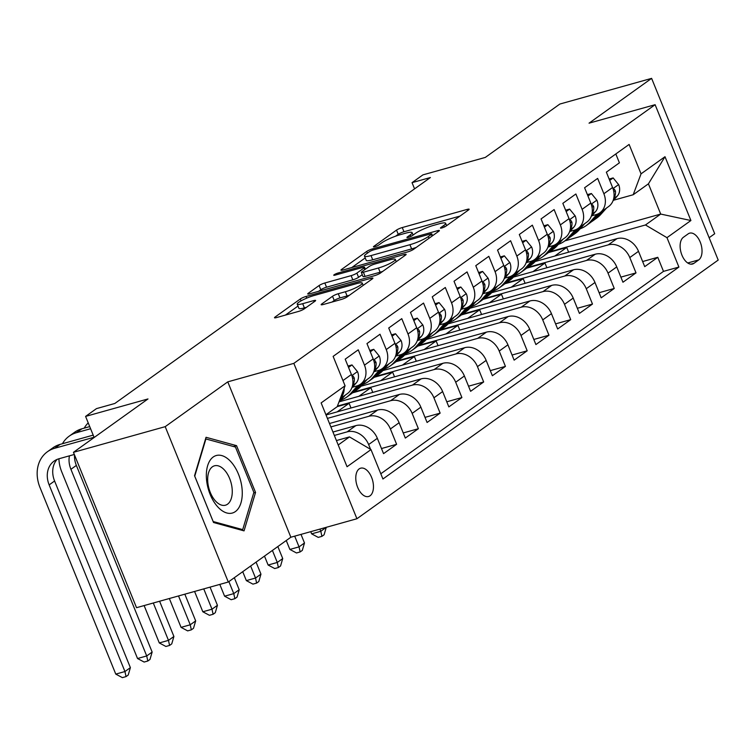 <?xml version="1.0" encoding="UTF-8"?>
<svg xmlns="http://www.w3.org/2000/svg" width="756" height="756" viewBox="0 0 756 756"><rect width="100%" height="100%" fill="white"/><g stroke="black" fill="none" stroke-linecap="round" stroke-linejoin="round"><path stroke-width="1.13" d="M441.863 227.962A3.156 0.52 -22.1 0 0 445.889 226.186L468.578 209.932A4.508 0.747 -22.1 0 0 469.155 209.242A4.508 0.747 -22.1 0 0 467.113 209.412L402.268 227.556A4.508 0.747 -22.1 0 0 396.531 230.089L373.833 246.343A3.156 0.52 -22.1 0 0 373.426 246.825A3.156 0.52 -22.1 0 0 374.853 246.711A3.156 0.52 -22.1 0 0 378.879 244.935L381.808 242.827A14.43 2.381 -22.1 0 1 400.179 234.71L405.585 233.198A14.43 2.381 -22.1 0 1 412.115 232.659A14.43 2.381 -22.1 0 1 410.272 234.87L407.333 236.968A3.156 0.52 -22.1 0 0 406.936 237.45A3.156 0.52 -22.1 0 0 408.363 237.337A3.156 0.52 -22.1 0 0 412.379 235.56L415.318 233.453A14.43 2.381 -22.1 0 1 433.679 225.335L439.085 223.823A14.43 2.381 -22.1 0 1 445.624 223.294A14.43 2.381 -22.1 0 1 443.781 225.496L440.842 227.594A3.156 0.52 -22.1 0 0 440.436 228.076A3.156 0.52 -22.1 0 0 441.863 227.962M370.081 495.775A14.704 8.212 74.4 0 0 372.094 478.718A14.704 8.212 74.4 0 0 360.659 468.181A14.704 8.212 74.4 0 0 359.166 468.9A14.704 8.212 74.4 0 0 357.144 485.957A14.704 8.212 74.4 0 0 368.578 496.503A14.704 8.212 74.4 0 0 370.081 495.775M321.735 303.997A4.508 0.747 -22.1 0 0 321.158 304.687A4.508 0.747 -22.1 0 0 323.209 304.517L341.4 299.433A4.508 0.747 -22.1 0 0 347.136 296.891L372.349 278.841A4.508 0.747 -22.1 0 0 372.925 278.151A4.508 0.747 -22.1 0 0 370.875 278.321L306.029 296.465A4.508 0.747 -22.1 0 0 300.293 298.998L275.08 317.047A4.508 0.747 -22.1 0 0 274.504 317.737A4.508 0.747 -22.1 0 0 276.554 317.567L298.525 311.425A4.508 0.747 -22.1 0 0 304.262 308.883L315.054 301.162A4.508 0.747 -22.1 0 0 315.63 300.472A4.508 0.747 -22.1 0 0 313.589 300.642L302.693 303.685A12.068 1.994 -22.1 0 1 297.221 304.139A12.068 1.994 -22.1 0 1 302.532 300.075A12.068 1.994 -22.1 0 1 314.118 295.501L356.813 283.566A12.068 1.994 -22.1 0 1 362.275 283.113A12.068 1.994 -22.1 0 1 356.964 287.176A12.068 1.994 -22.1 0 1 345.379 291.74L338.263 293.734A4.508 0.747 -22.1 0 0 332.527 296.276L321.735 303.997L322.056 304.781M709.128 237.734L714.703 233.736L651.615 78.369L559.856 104.044L485.314 157.418L422.925 174.872L412.039 182.659L430.391 177.528L114.827 403.477L96.475 408.618L85.589 416.405L94.15 437.497M165.205 426.658L228.293 582.025L290.862 537.223L227.773 381.856L165.205 426.658L73.445 452.324L147.987 398.951L85.589 416.405M227.773 381.856L293.838 363.371L655.112 104.697L718.2 260.064L356.926 518.739L293.838 363.371M651.615 78.369L589.047 123.171L655.112 104.697M407.834 251.861A4.508 0.747 -22.1 0 0 413.57 249.319L438.782 231.27A4.508 0.747 -22.1 0 0 439.359 230.58A4.508 0.747 -22.1 0 0 437.318 230.75L372.462 248.894A4.508 0.747 -22.1 0 0 366.726 251.427L341.523 269.476A4.508 0.747 -22.1 0 0 340.947 270.166A4.508 0.747 -22.1 0 0 342.988 269.996L407.834 251.861M405.566 255.055L380.353 273.105A4.508 0.747 -22.1 0 1 374.617 275.647L309.771 293.782A4.508 0.747 -22.1 0 1 307.73 293.952A4.508 0.747 -22.1 0 1 308.306 293.262L319.089 285.541A4.508 0.747 -22.1 0 1 324.825 282.999L351.124 275.647A4.508 0.747 -22.1 0 0 356.87 273.105L364.023 267.983A4.508 0.747 -22.1 0 0 364.6 267.293A4.508 0.747 -22.1 0 0 362.559 267.463L335.173 275.118A3.156 0.52 -22.1 0 1 333.746 275.241A3.156 0.52 -22.1 0 1 335.135 274.173A3.156 0.52 -22.1 0 1 338.168 272.982L404.101 254.536A4.508 0.747 -22.1 0 1 406.142 254.366A4.508 0.747 -22.1 0 1 405.566 255.055M228.293 582.025L136.534 607.692L73.445 452.324M334.341 435.447L347.127 431.865A18.38 14.94 54.4 0 1 368.635 444.556L377.339 438.319L383.557 453.647L396.616 444.301L381.487 448.535M330.882 426.923L368.89 416.282A18.38 14.94 54.4 0 1 390.398 428.973L399.102 422.736L405.32 438.064L418.38 428.718L403.25 432.952M327.414 418.389L390.654 400.699A18.38 14.94 54.4 0 1 412.162 413.39L420.865 407.153L427.083 422.481L440.143 413.135L425.014 417.369M337.422 406.095L412.417 385.116A18.38 14.94 54.4 0 1 433.925 397.807L442.629 391.57L448.847 406.898L461.907 397.552L446.777 401.786M353.77 392.033L434.18 369.533A18.38 14.94 54.4 0 1 455.688 382.224L464.392 375.987L470.61 391.315L483.67 381.969L468.54 386.203M375.534 376.45L455.944 353.95A18.38 14.94 54.4 0 1 477.452 366.641L486.155 360.404L492.373 375.732L505.433 366.386L490.304 370.62M397.297 360.867L477.707 338.367A18.38 14.94 54.4 0 1 499.215 351.058L507.919 344.821L514.137 360.149L527.197 350.803L512.067 355.036M419.06 345.284L499.47 322.784A18.38 14.94 54.4 0 1 520.978 335.475L529.682 329.238L535.9 344.566L548.96 335.22L533.83 339.453M440.824 329.701L521.234 307.201A18.38 14.94 54.4 0 1 542.742 319.892L551.445 313.655L557.663 328.983L570.723 319.637L555.584 323.87M462.587 314.118L542.997 291.618A18.38 14.94 54.4 0 1 564.505 304.309L573.209 298.072L579.427 313.4L592.487 304.054L577.348 308.287M484.35 298.535L564.76 276.034A18.38 14.94 54.4 0 1 586.269 288.726L594.972 282.489L601.19 297.817L614.25 288.471L599.111 292.704M506.114 282.952L586.524 260.451A18.38 14.94 54.4 0 1 608.032 273.143L616.735 266.906L622.953 282.234L636.013 272.888L629.795 257.56A18.38 14.94 -125.6 0 0 608.287 244.868L527.877 267.369M620.874 277.121L636.013 272.888M615.819 153.969L619.41 162.823L606.359 172.17L612.577 187.497A18.38 14.94 -125.6 0 1 608.599 206.549L599.895 212.786A18.38 14.94 -125.6 0 0 603.874 193.734L597.646 178.407L584.596 187.753L590.814 203.081A18.38 14.94 -125.6 0 1 586.836 222.132L578.132 228.369A18.38 14.94 54.4 0 1 574.248 230.221L569.996 231.412M578.132 228.369A18.38 14.94 54.4 0 0 582.111 209.317L575.883 193.99L562.833 203.336L569.051 218.664A18.38 14.94 -125.6 0 1 565.072 237.715L556.369 243.952A18.38 14.94 54.4 0 1 552.485 245.804L548.232 246.995M556.369 243.952A18.38 14.94 54.4 0 0 560.347 224.901L554.12 209.573L541.069 218.919L547.287 234.247A18.38 14.94 -125.6 0 1 543.309 253.298L534.605 259.535A18.38 14.94 54.4 0 1 530.721 261.387L526.469 262.578M534.605 259.535A18.38 14.94 54.4 0 0 538.584 240.484L532.356 225.156L519.306 234.502L525.524 249.83A18.38 14.94 -125.6 0 1 521.545 268.881L512.842 275.118A18.38 14.94 54.4 0 1 508.958 276.97L504.706 278.161M512.842 275.118A18.38 14.94 54.4 0 0 516.82 256.067L510.593 240.739L497.542 250.085L503.761 265.413A18.38 14.94 -125.6 0 1 499.782 284.464L491.079 290.701A18.38 14.94 54.4 0 1 487.195 292.553L482.942 293.744M491.079 290.701A18.38 14.94 54.4 0 0 495.057 271.65L488.83 256.322L475.779 265.668L481.997 280.996A18.38 14.94 -125.6 0 1 478.019 300.047L469.315 306.284A18.38 14.94 54.4 0 1 465.431 308.136L461.179 309.327M469.315 306.284A18.38 14.94 54.4 0 0 473.294 287.233L467.066 271.905L454.016 281.251L460.234 296.579A18.38 14.94 -125.6 0 1 456.255 315.63L447.552 321.867A18.38 14.94 54.4 0 1 443.668 323.719L439.416 324.91M447.552 321.867A18.38 14.94 54.4 0 0 451.53 302.816L445.303 287.488L432.252 296.834L438.471 312.162A18.38 14.94 -125.6 0 1 434.492 331.213L425.789 337.45A18.38 14.94 54.4 0 1 421.905 339.302L417.652 340.493M425.789 337.45A18.38 14.94 54.4 0 0 429.767 318.399L423.54 303.071L410.489 312.417L416.707 327.745A18.38 14.94 -125.6 0 1 412.729 346.796L404.025 353.033A18.38 14.94 54.4 0 1 400.141 354.885L395.889 356.076M404.025 353.033A18.38 14.94 54.4 0 0 408.004 333.982L401.776 318.654L388.726 328L394.944 343.328A18.38 14.94 -125.6 0 1 390.965 362.379L382.262 368.616A18.38 14.94 54.4 0 1 378.378 370.468L374.125 371.659M382.262 368.616A18.38 14.94 54.4 0 0 386.24 349.565L380.013 334.237L366.962 343.583L373.18 358.911A18.38 14.94 -125.6 0 1 369.202 377.962L360.499 384.199A18.38 14.94 54.4 0 1 356.615 386.051L352.362 387.242M360.499 384.199A18.38 14.94 54.4 0 0 364.477 365.148L358.25 349.82L345.199 359.166L351.417 374.494A18.38 14.94 -125.6 0 1 347.439 393.545L340.191 398.733M377.339 438.319A18.38 14.94 -125.6 0 0 355.83 425.637L332.961 432.035M399.102 422.736A18.38 14.94 -125.6 0 0 377.594 410.054L329.493 423.511M420.865 407.153A18.38 14.94 -125.6 0 0 399.357 394.471L326.034 414.978M442.629 391.57A18.38 14.94 -125.6 0 0 421.12 378.888L339.34 401.767M464.392 375.987A18.38 14.94 -125.6 0 0 442.884 363.305L361.103 386.184M486.155 360.404A18.38 14.94 -125.6 0 0 464.647 347.722L382.867 370.601M507.919 344.821A18.38 14.94 -125.6 0 0 486.41 332.139L404.63 355.018M529.682 329.238A18.38 14.94 -125.6 0 0 508.174 316.556L426.393 339.435M551.445 313.655A18.38 14.94 -125.6 0 0 529.937 300.973L448.157 323.851M573.209 298.072A18.38 14.94 -125.6 0 0 551.7 285.39L469.92 308.268M594.972 282.489A18.38 14.94 -125.6 0 0 573.464 269.807L491.683 292.685M616.735 266.906A18.38 14.94 -125.6 0 0 595.227 254.224L513.447 277.102M688.177 233.859L683.386 237.289A14.241 7.957 74.4 0 0 681.439 253.808A14.241 7.957 74.4 0 0 692.515 264.024A14.241 7.957 74.4 0 0 693.961 263.324L698.752 259.894A14.241 7.957 74.4 0 0 700.708 243.375A14.241 7.957 74.4 0 0 689.623 233.16A14.241 7.957 74.4 0 0 688.177 233.859M338.215 444.982L349.489 436.902L370.988 449.593L382.923 478.992L678.907 267.057L666.972 237.667L645.463 224.976L549.64 251.786M370.988 449.593L347.051 466.735L321.13 402.91L345.067 385.768L333.131 356.378L629.115 144.443L641.05 173.842L664.996 156.7L690.908 220.525L666.972 237.667M380.807 473.776L663.494 271.376L657.777 257.305L644.717 266.651L638.499 251.323A18.38 14.94 -125.6 0 0 616.99 238.641L535.21 261.519M591.759 215.829L596.011 214.638A18.38 14.94 -125.6 0 0 599.895 212.786M608.032 273.143L614.25 288.471M586.269 288.726L592.487 304.054M564.505 304.309L570.723 319.637M542.742 319.892L548.96 335.22M520.978 335.475L527.197 350.803M499.215 351.058L505.433 366.386M477.452 366.641L483.67 381.969M455.688 382.224L461.907 397.552M433.925 397.807L440.143 413.135M412.162 413.39L418.38 428.718M390.398 428.973L396.616 444.301M368.635 444.556L370.582 449.357M349.489 436.902L336.42 440.559M645.463 224.976L660.706 214.071L648.421 183.831L633.188 194.746L641.05 173.842M564.874 240.871L660.706 214.071L690.908 220.525M613.522 200.245L633.188 194.746M290.862 537.223L356.926 518.739M412.039 182.659L414.562 188.858M345.067 385.768L337.214 406.671L325.94 414.742M548.525 252.561L566.726 247.467L568.635 252.164M566.726 247.467L554.743 256.057M642.638 261.538L657.777 257.305M663.494 271.376L678.907 267.057M526.762 268.144L544.963 263.05L532.98 271.64M544.963 263.05L546.871 267.747M504.999 283.727L523.199 278.633L525.108 283.33M523.199 278.633L511.217 287.223M483.235 299.31L501.436 294.216L503.345 298.913M501.436 294.216L489.453 302.806M461.472 314.893L479.673 309.799L481.581 314.496M479.673 309.799L467.69 318.389M439.709 330.476L457.909 325.382L459.818 330.079M457.909 325.382L445.927 333.972M417.945 346.059L436.146 340.965L438.055 345.662M436.146 340.965L424.163 349.555M396.182 361.642L414.382 356.548L416.291 361.245M414.382 356.548L402.4 365.139M374.418 377.225L392.619 372.132L394.528 376.828M392.619 372.132L380.637 380.722M352.655 392.808L370.856 387.715L372.765 392.411M370.856 387.715L358.873 396.305M337.233 406.624L349.092 403.298L351.001 407.994M349.092 403.298L337.11 411.888M344.216 388.036A18.38 14.94 54.4 0 1 340.304 398.44M648.421 183.831L664.996 156.7M213.542 522.509L244.037 530.873L255.547 492.44L236.543 445.653L206.038 437.289L194.538 475.722L213.542 522.509M233.472 446.503L236.543 445.653M253.685 492.959L255.547 492.44M459.998 216.084L403.969 231.752A4.508 0.747 -22.1 0 0 398.232 234.294L395.568 236.203M365.214 257.928L351.805 267.529M431.392 234.369A3.156 0.52 -22.1 0 0 431.789 233.887A3.156 0.52 -22.1 0 0 430.362 234.001L373.436 249.924A3.156 0.52 -22.1 0 0 369.419 251.701L366.32 253.921A14.43 2.381 -22.1 0 0 364.477 256.123A14.43 2.381 -22.1 0 0 371.016 255.585L409.922 244.708A14.43 2.381 -22.1 0 0 428.293 236.581L431.392 234.369L432.082 236.07M364.477 256.123L366.188 260.319A14.43 2.381 -22.1 0 0 372.717 259.79L371.016 255.585M416.235 247.41A14.43 2.381 -22.1 0 1 411.633 248.904L372.717 259.79M318.588 291.315L320.799 289.737L319.089 285.541M362.256 274.664L358.571 277.31A4.508 0.747 -22.1 0 1 352.835 279.843L326.535 287.204A4.508 0.747 -22.1 0 0 320.799 289.737M396.144 261.434L396.985 261.198M378.416 268.011A12.068 1.994 -22.1 0 0 390.001 263.438A12.068 1.994 -22.1 0 0 395.312 259.384A12.068 1.994 -22.1 0 0 389.85 259.828L374.806 264.033A4.508 0.747 -22.1 0 0 369.07 266.575L361.907 271.697A4.508 0.747 -22.1 0 0 361.33 272.387A4.508 0.747 -22.1 0 0 363.381 272.217L378.416 268.011L380.126 272.207A12.068 1.994 -22.1 0 0 382.744 271.395M361.33 272.387L363.041 276.583A4.508 0.747 -22.1 0 0 365.082 276.412L363.381 272.217M380.126 272.207L365.082 276.412M349.499 295.199A12.068 1.994 -22.1 0 1 347.089 295.946L339.973 297.93A4.508 0.747 -22.1 0 0 334.228 300.472L332.026 302.05M297.221 304.139L298.932 308.335A12.068 1.994 -22.1 0 0 304.394 307.89L302.693 303.685M306.473 307.305L304.394 307.89M298.006 306.057L285.371 315.101M363.759 284.984L363.107 285.173M597.013 214.307L589.85 222.302A35.154 28.577 54.4 0 1 586.051 225.713A35.154 28.577 54.4 0 1 580.154 228.775M609.695 180.4L613.154 177.925L618.739 184.766A12.181 9.894 54.4 0 1 617.34 195.993L613.012 200.822M606.567 208.013L600.727 214.515A35.154 28.577 54.4 0 1 596.928 217.926L592.798 220.884A35.154 28.577 -125.6 0 0 596.597 217.473L602.428 210.971M599.82 212.842L593.98 219.344A35.154 28.577 54.4 0 1 590.181 222.755L586.051 225.713M591.457 221.773A35.154 28.577 -125.6 0 0 592.798 220.884M613.768 198.252A12.181 9.894 -125.6 0 0 615.431 191.003L614.354 189.198L613.286 189.529M613.154 177.925L609.147 179.04M242.1 489.16A29.871 16.689 74.4 0 0 221.782 455.584A29.871 16.689 74.4 0 0 206.511 479.408A29.871 16.689 74.4 0 0 226.828 512.984A29.871 16.689 74.4 0 0 242.1 489.16M232.149 488.839A20.45 11.425 74.4 0 0 214.458 465.809A20.45 11.425 74.4 0 0 207.787 482.167A20.45 11.425 74.4 0 0 225.468 505.197A20.45 11.425 74.4 0 0 232.149 488.839M213.164 521.527L194.755 476.185L205.897 438.952L235.456 447.051L253.865 492.383L242.714 529.625L213.164 521.527M241.117 530.069L242.714 529.625M575.25 229.89L568.087 237.885A35.154 28.577 54.4 0 1 564.288 241.296A35.154 28.577 54.4 0 1 558.391 244.358M587.932 195.984L591.39 193.508L596.975 200.349A12.181 9.894 54.4 0 1 595.577 211.576L591.249 216.405M584.804 223.596L578.964 230.098A35.154 28.577 54.4 0 1 575.165 233.509L571.035 236.467A35.154 28.577 -125.6 0 0 574.834 233.056L580.665 226.554M578.057 228.425L572.216 234.927A35.154 28.577 54.4 0 1 568.418 238.338L564.288 241.296M569.693 237.356A35.154 28.577 -125.6 0 0 571.035 236.467M592.005 213.835A12.181 9.894 -125.6 0 0 593.668 206.586L592.591 204.781L591.523 205.112M591.39 193.508L587.384 194.623M553.486 245.473L546.323 253.468A35.154 28.577 54.4 0 1 542.524 256.879A35.154 28.577 54.4 0 1 536.628 259.941M566.168 211.567L569.627 209.091L575.212 215.932A12.181 9.894 54.4 0 1 573.813 227.159L569.485 231.988M563.04 239.179L557.2 245.681A35.154 28.577 54.4 0 1 553.401 249.093L549.272 252.05A35.154 28.577 -125.6 0 0 553.071 248.639L558.901 242.137M556.293 244.008L550.453 250.51A35.154 28.577 54.4 0 1 546.654 253.921L542.524 256.879M547.93 252.939A35.154 28.577 -125.6 0 0 549.272 252.05M570.241 229.418A12.181 9.894 -125.6 0 0 571.905 222.169L570.827 220.365L569.759 220.695M569.627 209.091L565.62 210.206M531.723 261.056L524.56 269.051A35.154 28.577 54.4 0 1 520.761 272.462A35.154 28.577 54.4 0 1 514.864 275.524M544.405 227.15L547.864 224.674L553.449 231.516A12.181 9.894 54.4 0 1 552.05 242.742L547.722 247.571M541.277 254.763L535.437 261.264A35.154 28.577 54.4 0 1 531.638 264.676L527.508 267.633A35.154 28.577 -125.6 0 0 531.307 264.222L537.138 257.72M534.53 259.591L528.69 266.093A35.154 28.577 54.4 0 1 524.891 269.505L520.761 272.462M526.167 268.522A35.154 28.577 -125.6 0 0 527.508 267.633M548.478 245.001A12.181 9.894 -125.6 0 0 550.141 237.753L549.064 235.948L547.996 236.278M547.864 224.674L543.857 225.798M509.96 276.639L502.797 284.634A35.154 28.577 54.4 0 1 498.998 288.045A35.154 28.577 54.4 0 1 493.101 291.107M522.642 242.733L526.1 240.257L531.685 247.099A12.181 9.894 54.4 0 1 530.287 258.325L525.959 263.154M519.514 270.346L513.674 276.847A35.154 28.577 54.4 0 1 509.875 280.259L505.745 283.216A35.154 28.577 -125.6 0 0 509.544 279.805L515.375 273.303M512.766 275.175L506.926 281.676A35.154 28.577 54.4 0 1 503.127 285.088L498.998 288.045M504.403 284.105A35.154 28.577 -125.6 0 0 505.745 283.216M526.715 260.584A12.181 9.894 -125.6 0 0 528.378 253.336L527.301 251.531L526.233 251.861M319.92 529.096L320.818 531.288L326.233 527.329M326.252 527.395L324.088 534.794L321.914 536.354L318.238 537.384L311.642 533.859L310.744 531.657M311.642 533.859L320.818 531.288L321.914 536.354M526.1 240.257L522.094 241.381M488.196 292.222L481.033 300.217A35.154 28.577 54.4 0 1 477.234 303.628A35.154 28.577 54.4 0 1 471.338 306.69M500.878 258.316L504.337 255.84L509.922 262.682A12.181 9.894 54.4 0 1 508.523 273.908L504.195 278.737M497.75 285.929L491.91 292.43A35.154 28.577 54.4 0 1 488.111 295.842L483.982 298.8A35.154 28.577 -125.6 0 0 487.781 295.388L493.611 288.886M491.003 290.758L485.163 297.259A35.154 28.577 54.4 0 1 481.364 300.671L477.234 303.628M482.64 299.688A35.154 28.577 -125.6 0 0 483.982 298.8M504.951 276.167A12.181 9.894 -125.6 0 0 506.615 268.919L505.537 267.114L504.469 267.444M294.698 536.146L299.055 546.871L304.488 542.978L301.001 534.388M304.488 542.978L302.324 550.377L300.151 551.937L296.475 552.967L289.879 549.442L286.25 540.521M289.879 549.442L299.055 546.871L300.151 551.937M504.337 255.84L500.33 256.964M466.433 307.805L459.27 315.8A35.154 28.577 54.4 0 1 455.471 319.212A35.154 28.577 54.4 0 1 449.574 322.273M479.115 273.899L482.574 271.423L488.159 278.265A12.181 9.894 54.4 0 1 486.76 289.491L482.432 294.32M475.987 301.512L470.147 308.013A35.154 28.577 54.4 0 1 466.348 311.425L462.218 314.383A35.154 28.577 -125.6 0 0 466.017 310.971L471.848 304.47M469.24 306.341L463.4 312.842A35.154 28.577 54.4 0 1 459.601 316.254L455.471 319.212M460.876 315.271A35.154 28.577 -125.6 0 0 462.218 314.383M483.188 291.75A12.181 9.894 -125.6 0 0 484.851 284.502L483.774 282.697L482.706 283.027M272.406 550.434L277.291 562.455L282.725 558.561L277.849 546.541M282.725 558.561L280.561 565.96L278.388 567.52L274.712 568.55L268.115 565.025L264.487 556.104M268.115 565.025L277.291 562.455L278.388 567.52M482.574 271.423L478.567 272.547M444.67 323.388L437.507 331.383A35.154 28.577 54.4 0 1 433.708 334.795A35.154 28.577 54.4 0 1 427.811 337.856M457.352 289.482L460.81 287.006L466.395 293.848A12.181 9.894 54.4 0 1 464.997 305.074L460.669 309.903M454.224 317.095L448.384 323.596A35.154 28.577 54.4 0 1 444.585 327.008L440.455 329.966A35.154 28.577 -125.6 0 0 444.254 326.554L450.085 320.053M447.476 321.924L441.636 328.425A35.154 28.577 54.4 0 1 437.837 331.837L433.708 334.795M439.113 330.854A35.154 28.577 -125.6 0 0 440.455 329.966M461.425 307.333A12.181 9.894 -125.6 0 0 463.088 300.085L462.01 298.28L460.943 298.611M250.642 566.017L255.528 578.038L260.962 574.144L256.086 562.124M260.962 574.144L258.798 581.544L256.624 583.103L252.948 584.133L246.352 580.608L242.723 571.687M246.352 580.608L255.528 578.038L256.624 583.103M460.81 287.006L456.804 288.13M422.906 338.971L415.743 346.966A35.154 28.577 54.4 0 1 411.944 350.378A35.154 28.577 54.4 0 1 406.048 353.439M435.588 305.065L439.047 302.589L444.632 309.431A12.181 9.894 54.4 0 1 443.233 320.657L438.905 325.486M432.46 332.678L426.62 339.179A35.154 28.577 54.4 0 1 422.821 342.591L418.692 345.549A35.154 28.577 -125.6 0 0 422.491 342.137L428.321 335.636M425.713 337.507L419.873 344.008A35.154 28.577 54.4 0 1 416.074 347.42L411.944 350.378M417.35 346.437A35.154 28.577 -125.6 0 0 418.692 345.549M439.661 322.916A12.181 9.894 -125.6 0 0 441.324 315.668L440.247 313.863L439.179 314.194M228.879 581.6L233.765 593.621L239.198 589.727L234.322 577.707M239.198 589.727L237.034 597.127L234.861 598.686L231.185 599.716L224.589 596.191L219.798 584.397M224.589 596.191L233.765 593.621L234.861 598.686M439.047 302.589L435.04 303.714M401.143 354.555L393.98 362.549A35.154 28.577 54.4 0 1 390.181 365.961A35.154 28.577 54.4 0 1 384.284 369.022M413.825 320.648L417.284 318.172L422.869 325.014A12.181 9.894 54.4 0 1 421.47 336.24L417.142 341.069M410.697 348.261L404.857 354.762A35.154 28.577 54.4 0 1 401.058 358.174L396.928 361.132A35.154 28.577 -125.6 0 0 400.727 357.72L406.558 351.219M403.95 353.09L398.11 359.591A35.154 28.577 54.4 0 1 394.311 363.003L390.181 365.961M395.586 362.02A35.154 28.577 -125.6 0 0 396.928 361.132M417.898 338.499A12.181 9.894 -125.6 0 0 419.561 331.251L418.484 329.446L417.416 329.777M203.751 588.886L212.001 609.204L217.435 605.31L210.055 587.128M217.435 605.31L215.271 612.71L213.097 614.269L209.421 615.299L202.825 611.774L194.576 591.457M202.825 611.774L212.001 609.204L213.097 614.269M417.284 318.172L413.277 319.297M379.38 370.138L372.217 378.132A35.154 28.577 54.4 0 1 368.418 381.544A35.154 28.577 54.4 0 1 362.521 384.606M392.062 336.231L395.52 333.755L401.105 340.597A12.181 9.894 54.4 0 1 399.707 351.823L395.379 356.652M388.934 363.844L383.094 370.345A35.154 28.577 54.4 0 1 379.295 373.757L375.165 376.715A35.154 28.577 -125.6 0 0 378.964 373.303L384.795 366.802M382.186 368.673L376.346 375.174A35.154 28.577 54.4 0 1 372.547 378.586L368.418 381.544M373.823 377.603A35.154 28.577 -125.6 0 0 375.165 376.715M396.135 354.082A12.181 9.894 -125.6 0 0 397.798 346.834L396.72 345.029L395.653 345.36M178.52 595.945L190.238 624.787L195.672 620.893L184.833 594.178M195.672 620.893L193.508 628.293L191.334 629.852L187.658 630.882L181.062 627.357L169.344 598.516M181.062 627.357L190.238 624.787L191.334 629.852M395.52 333.755L391.513 334.88M357.616 385.721L350.453 393.715A35.154 28.577 54.4 0 1 346.654 397.127A35.154 28.577 54.4 0 1 340.758 400.189M370.298 351.814L373.757 349.338L379.342 356.18A12.181 9.894 54.4 0 1 377.943 367.407L373.615 372.235M367.17 379.427L361.33 385.929A35.154 28.577 54.4 0 1 357.531 389.34L353.402 392.298A35.154 28.577 -125.6 0 0 357.201 388.886L363.031 382.385M360.423 384.256L354.583 390.757A35.154 28.577 54.4 0 1 350.784 394.169L346.654 397.127M352.06 393.186A35.154 28.577 -125.6 0 0 353.402 392.298M374.371 369.665A12.181 9.894 -125.6 0 0 376.034 362.417L374.957 360.612L373.889 360.943M153.298 603.005L168.475 640.37L173.908 636.476L159.601 601.237M173.908 636.476L171.744 643.876L169.571 645.435L165.895 646.465L159.299 642.94L144.122 605.565M84.209 428.142A34.464 28.01 54.4 0 1 88.216 422.887M159.299 642.94L168.475 640.37L169.571 645.435M373.757 349.338L369.75 350.463M348.535 367.397L351.994 364.921L357.579 371.763A12.181 9.894 54.4 0 1 356.18 382.99L351.852 387.819M345.407 395.01L339.567 401.512A35.154 28.577 54.4 0 1 338.868 402.258M62.446 443.725A34.464 28.01 54.4 0 1 69.202 436.155L74.646 432.252A34.464 28.01 54.4 0 1 81.922 428.784L89.728 426.601M69.202 436.155A34.464 28.01 54.4 0 1 76.479 432.678L90.597 428.728M339.916 399.47L341.268 397.968M352.608 385.248A12.181 9.894 -125.6 0 0 354.271 378L353.194 376.195L352.126 376.526M74.504 454.932A22.973 18.673 -125.6 0 0 76.356 465.412L152.145 652.059L146.711 655.953L147.807 661.018L144.131 662.048L137.535 658.523L61.746 471.876A34.464 28.01 54.4 0 1 58.93 458.779M69.439 455.83A22.973 18.673 -125.6 0 0 70.913 469.306L146.711 655.953L137.535 658.523M152.145 652.059L149.981 659.459L147.807 661.018M351.994 364.921L347.987 366.046M74.315 454.469L58.977 458.76A22.973 18.673 -125.6 0 0 54.13 461.075A22.973 18.673 -125.6 0 0 49.149 484.889L124.948 671.536L115.772 674.106L39.983 487.459A34.464 28.01 54.4 0 1 47.439 451.738L52.882 447.835A34.464 28.01 54.4 0 1 60.159 444.367L93.196 435.125M47.439 451.738A34.464 28.01 54.4 0 1 54.715 448.261L94.056 437.261M57.069 459.431A22.973 18.673 -125.6 0 0 54.593 480.996L130.382 667.642L124.948 671.536L126.044 676.601L122.368 677.631L115.772 674.106M130.382 667.642L128.218 675.042L126.044 676.601M347.127 431.865L355.83 425.637M368.89 416.282L377.594 410.054M390.654 400.699L399.357 394.471M412.417 385.116L421.12 378.888M434.18 369.533L442.884 363.305M455.944 353.95L464.647 347.722M477.707 338.367L486.41 332.139M499.47 322.784L508.174 316.556M521.234 307.201L529.937 300.973M542.997 291.618L551.7 285.39M564.76 276.034L573.464 269.807M586.524 260.451L595.227 254.224M608.287 244.868L616.99 238.641M603.874 193.734L612.577 187.497M342.959 380.561L351.417 374.494M364.477 365.148L373.18 358.911M386.24 349.565L394.944 343.328M408.004 333.982L416.707 327.745M429.767 318.399L438.471 312.162M451.53 302.816L460.234 296.579M473.294 287.233L481.997 280.996M495.057 271.65L503.761 265.413M516.82 256.067L525.524 249.83M538.584 240.484L547.287 234.247M560.347 224.901L569.051 218.664M582.111 209.317L590.814 203.081M629.795 257.56L638.499 251.323M687.724 262.984L698.752 259.894M690.908 264.175L693.961 263.324M444.396 227.008L443.781 225.496M407.56 237.516L407.333 236.968M410.886 236.382L410.272 234.87M374.05 246.891L373.833 246.343M398.232 234.294L396.531 230.089M403.969 231.752L402.268 227.556M467.605 210.631L467.113 209.412M441.06 228.142L440.842 227.594M341.835 270.261L341.523 269.476M367.416 253.137L366.726 251.427M372.944 250.075L372.462 248.894M437.809 231.969L437.318 230.75M411.633 248.904L409.922 244.708M428.983 238.291L428.293 236.581M308.618 294.046L308.306 293.262M326.535 287.204L324.825 282.999M352.835 279.843L351.124 275.647M358.571 277.31L356.87 273.105M364.713 269.684L364.023 267.983M338.641 274.154L338.168 272.982M404.592 255.755L404.101 254.536M334.228 300.472L332.527 296.276M339.973 297.93L338.263 293.734M347.089 295.946L345.379 291.74M314.08 301.852L313.589 300.642M275.401 317.832L275.08 317.047M301.049 300.869L300.293 298.998M306.709 298.138L306.029 296.465M371.376 279.54L370.875 278.321M618.606 184.587L612.993 188.603M593.98 219.344L589.85 222.302M600.727 214.515L596.597 217.473M617.34 195.993L613.692 198.601M613.749 191.466L615.431 191.003M596.843 200.17L591.23 204.186M572.216 234.927L568.087 237.885M578.964 230.098L574.834 233.056M595.577 211.576L591.929 214.184M591.986 207.049L593.668 206.586M575.08 215.753L569.466 219.779M550.453 250.51L546.323 253.468M557.2 245.681L553.071 248.639M573.813 227.159L570.166 229.767M570.222 222.633L571.905 222.169M553.316 231.336L547.703 235.362M528.69 266.093L524.56 269.051M535.437 261.264L531.307 264.222M552.05 242.742L548.402 245.35M548.459 238.216L550.141 237.753M531.553 246.919L525.94 250.945M506.926 281.676L502.797 284.634M513.674 276.847L509.544 279.805M530.287 258.325L526.639 260.933M526.696 253.799L528.378 253.336M509.79 262.502L504.176 266.528M485.163 297.259L481.033 300.217M491.91 292.43L487.781 295.388M508.523 273.908L504.876 276.516M504.932 269.382L506.615 268.919M488.026 278.085L482.413 282.111M463.4 312.842L459.27 315.8M470.147 308.013L466.017 310.971M486.76 289.491L483.112 292.1M483.169 284.965L484.851 284.502M466.263 293.668L460.65 297.694M441.636 328.425L437.507 331.383M448.384 323.596L444.254 326.554M464.997 305.074L461.349 307.683M461.406 300.548L463.088 300.085M444.5 309.261L438.886 313.277M419.873 344.008L415.743 346.966M426.62 339.179L422.491 342.137M443.233 320.657L439.586 323.266M439.642 316.131L441.324 315.668M422.736 324.844L417.123 328.86M398.11 359.591L393.98 362.549M404.857 354.762L400.727 357.72M421.47 336.24L417.822 338.849M417.879 331.714L419.561 331.251M400.973 340.427L395.36 344.443M376.346 375.174L372.217 378.132M383.094 370.345L378.964 373.303M399.707 351.823L396.059 354.432M396.116 347.297L397.798 346.834M379.21 356.01L373.596 360.026M354.583 390.757L350.453 393.715M361.33 385.929L357.201 388.886M377.943 367.407L374.296 370.015M374.352 362.88L376.034 362.417M357.446 371.593L351.833 375.609M81.922 428.784L76.479 432.678M339.567 401.512L339 401.918M356.18 382.99L352.532 385.598M76.356 465.412L70.913 469.306M352.589 378.463L354.271 378M60.159 444.367L54.715 448.261M54.593 480.996L49.149 484.889M446.588 225.675L445.624 223.294M413.088 235.05L412.115 232.659M432.545 235.74L431.789 233.887M365.375 269.212L364.6 267.293M396.257 261.718L395.312 259.384M363.201 285.39L362.275 283.113"/></g></svg>
